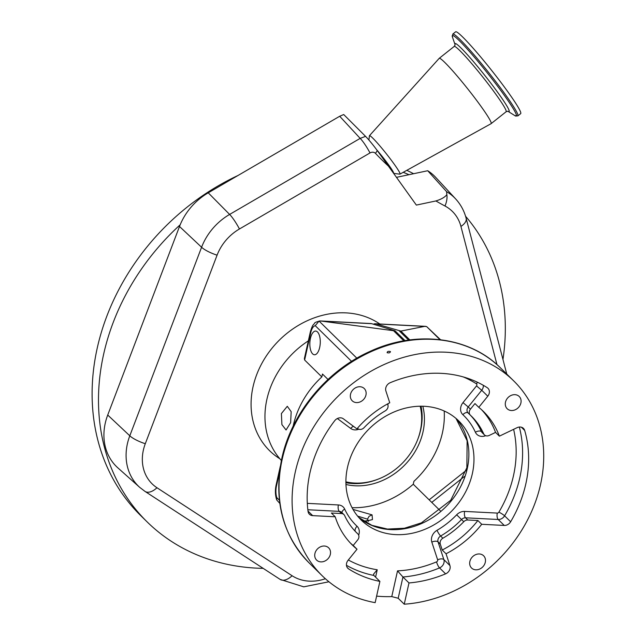 <?xml version="1.0" encoding="UTF-8"?>
<svg xmlns="http://www.w3.org/2000/svg" width="636" height="636" viewBox="0 0 636 636"><rect width="100%" height="100%" fill="white"/><g stroke="black" fill="none" stroke-linecap="round" stroke-linejoin="round"><path stroke-width="0.95" d="M421.04 406.213A61.35 51.397 -45.5 0 1 418.075 438.514L417.741 439.404A59.466 49.815 134.5 0 0 420.173 406.221M345.905 481.826A59.466 49.815 134.5 0 0 379.04 478.805A59.466 49.815 134.5 0 0 395.982 468.915A59.466 49.815 134.5 0 0 417.741 439.404M379.04 478.805L378.15 479.154A61.35 51.397 -45.5 0 1 345.912 482.7M345.96 484.473A61.406 51.444 134.5 0 0 422.996 431.947A61.406 51.444 134.5 0 0 422.821 406.237M290.636 422.654L286.073 429.992L281.907 424.617L281.398 413.575L287.289 406.301L291.169 411.675L290.636 422.654M308.333 340.872A83.03 69.555 134.5 0 0 266.897 399.329A83.03 69.555 134.5 0 0 281.374 460.464M352.066 507.695A85.073 71.272 134.5 0 0 413.257 484.227L413.909 481.341A83.03 69.555 134.5 0 0 442.402 432.941A83.03 69.555 134.5 0 0 444.19 410.991M351.557 361.351L315.233 325.68A11.456 5.024 -87.1 0 0 310.734 332.692L304.628 360.008L321.84 376.917A83.03 69.555 134.5 0 0 293.347 425.317A83.03 69.555 134.5 0 0 293.14 426.271M304.628 360.008L304.382 358.545L310.352 331.849A4.905 1.598 -167.4 0 0 310.734 332.692M315.233 325.68L319.065 321.069L320.385 320.957C316.45 321.792 314.478 322.611 314.478 323.422C313.302 325.258 312.936 323.525 310.352 331.849M350.523 394.272A8.586 7.195 134.5 0 0 352.217 400.791A8.586 7.195 134.5 0 0 360.119 401.92A8.586 7.195 134.5 0 0 365.946 395.059A8.586 7.195 134.5 0 0 364.253 388.54A8.586 7.195 134.5 0 0 356.351 387.404A8.586 7.195 134.5 0 0 350.523 394.272M314.915 553.566A8.586 7.195 134.5 0 0 316.609 560.085A8.586 7.195 134.5 0 0 324.511 561.214A8.586 7.195 134.5 0 0 330.338 554.353A8.586 7.195 134.5 0 0 328.645 547.827A8.586 7.195 134.5 0 0 320.743 546.698A8.586 7.195 134.5 0 0 314.915 553.566M469.869 561.493A8.586 7.195 134.5 0 0 471.562 568.012A8.586 7.195 134.5 0 0 479.465 569.148A8.586 7.195 134.5 0 0 485.292 562.28A8.586 7.195 134.5 0 0 483.599 555.761A8.586 7.195 134.5 0 0 475.696 554.632A8.586 7.195 134.5 0 0 469.869 561.493M505.477 402.198A8.586 7.195 134.5 0 0 507.17 408.725A8.586 7.195 134.5 0 0 515.065 409.854A8.586 7.195 134.5 0 0 520.9 402.986A8.586 7.195 134.5 0 0 519.207 396.466A8.586 7.195 134.5 0 0 511.304 395.338A8.586 7.195 134.5 0 0 505.477 402.198M398.184 598.253L391.768 596.6L397.524 570.866L402.938 577.003L398.184 598.253L404.242 604.2A136.605 114.44 134.5 0 0 540.528 484.553A136.605 114.44 134.5 0 0 513.634 380.821A136.605 114.44 134.5 0 0 387.984 362.846A136.605 114.44 134.5 0 0 295.287 471.999A136.605 114.44 134.5 0 0 322.182 575.731A136.605 114.44 134.5 0 0 375.153 602.65L379.899 581.399L373.849 575.445L373.563 574.149L377.235 569.777L375.59 577.162M390.361 351.565C390.178 352.813 389.097 353.187 387.117 352.694C387.3 351.422 388.381 351.048 390.361 351.565L390.496 351.811M376.607 596.123A136.605 114.44 134.5 0 0 391.768 596.6M358.815 537.643A4.905 4.11 -45.5 0 1 357.718 539.877L353.203 545.465L357.027 549.226A93.579 78.395 -45.5 0 1 352.328 545.036A93.579 78.395 -45.5 0 1 335.212 516.79L331.388 513.029L341.5 513.546A4.905 4.11 -45.5 0 1 343.925 514.58A4.905 4.11 -45.5 0 1 344.656 515.613A81.806 68.529 -45.5 0 0 356.756 532.881A81.806 68.529 -45.5 0 0 357.79 533.858A4.905 4.11 -45.5 0 1 357.845 533.922A4.905 4.11 -45.5 0 1 358.815 537.643M357.384 428.314L357.933 428.72A4.905 4.11 -45.5 0 0 364.015 427.718A81.806 68.529 -45.5 0 1 385.289 410.824A4.905 4.11 -45.5 0 0 387.968 407.231A4.905 4.11 -45.5 0 0 387.88 404.933L387.555 403.94M307.999 511.042L312.674 515.637A6.543 5.486 134.5 0 1 309.438 514.262A6.543 5.486 134.5 0 1 308.047 511.4A120.252 100.734 134.5 0 1 334.695 420.73A6.543 5.486 134.5 0 1 343.329 418.782L356.907 428.871A93.579 78.395 -45.5 0 1 389.757 402.771L385.893 390.989A6.543 5.486 -45.5 0 1 390.218 382.705A120.252 100.734 -45.5 0 1 487.216 387.666A6.543 5.486 -45.5 0 1 487.955 388.254A6.543 5.486 -45.5 0 1 489.243 393.223A6.543 5.486 -45.5 0 1 487.78 396.204L478.789 407.326L474.965 403.566L470.449 409.155A4.905 4.11 -45.5 0 0 470.322 415.117A4.905 4.11 -45.5 0 0 470.378 415.181A81.806 68.529 -45.5 0 1 471.403 416.159A81.806 68.529 -45.5 0 1 483.702 433.847A4.905 4.11 -45.5 0 0 484.441 434.905A4.905 4.11 -45.5 0 0 489.203 435.437L495.547 432.401A93.579 78.395 134.5 0 0 481.532 409.679M495.547 432.401L499.371 436.161L517.092 427.67A6.543 5.486 -45.5 0 1 523.452 428.386A6.543 5.486 -45.5 0 1 524.676 430.445A120.252 100.734 -45.5 0 1 525.845 483.797A120.252 100.734 -45.5 0 1 510.644 521.766A6.543 5.486 -45.5 0 1 504.245 525.439L481.714 524.287L477.89 520.526L467.77 520.01A4.905 4.11 -45.5 0 0 463.779 521.711A81.806 68.529 -45.5 0 1 442.879 538.215A4.905 4.11 -45.5 0 0 440.287 544.106L438.053 541.912A4.905 4.11 -45.5 0 1 440.645 536.021L442.879 538.215M350.452 543.12A93.579 78.395 134.5 0 0 353.203 545.465M519.326 427.034A120.252 100.734 -45.5 0 1 519.787 477.851A120.252 100.734 -45.5 0 1 504.587 515.82A4.905 0.755 -149.4 0 0 498.886 512.163A1.638 1.367 134.5 0 1 497.288 513.085L464.638 511.416A9.818 8.22 134.5 0 0 456.656 514.81A76.892 64.419 134.5 0 1 437.004 530.321A9.818 8.22 134.5 0 0 431.82 542.103A4.905 2.457 161.8 0 1 438.053 541.912L443.872 559.608A6.543 5.486 -45.5 0 1 443.984 562.669A6.543 5.486 -45.5 0 1 439.54 567.9A120.252 100.734 -45.5 0 1 402.938 577.003L408.988 582.95A120.252 100.734 134.5 0 0 445.598 573.847A6.543 5.486 134.5 0 0 450.034 568.616A6.543 5.486 134.5 0 0 449.922 565.563L446.051 553.781L442.227 550.029A93.579 78.395 134.5 0 0 477.89 520.526M442.227 550.029L440.287 544.106M472.349 473.645A69.531 58.25 -45.5 0 1 425.174 529.2A69.531 58.25 -45.5 0 1 361.216 520.057A69.531 58.25 -45.5 0 1 347.526 467.253A69.531 58.25 -45.5 0 1 394.71 411.699A69.531 58.25 -45.5 0 1 458.667 420.849A69.531 58.25 -45.5 0 1 472.349 473.645M499.371 436.161A93.579 78.395 134.5 0 0 483.487 411.516A93.579 78.395 134.5 0 0 478.789 407.326M312.674 515.637L335.212 516.79M357.027 549.226L348.035 560.348A6.543 5.486 134.5 0 0 347.86 568.298A6.543 5.486 134.5 0 0 348.6 568.886A120.252 100.734 134.5 0 0 379.899 581.399M408.988 582.95L404.242 604.2M481.714 524.287A93.579 78.395 -45.5 0 1 446.051 553.781M368.316 520.661L367.449 519.143L357.639 516.138M353.004 509.404L372.06 514.858L372.473 519.572L364.412 521.552M279.411 472.826L276.485 485.92A11.456 5.024 -87.1 0 0 276.795 497.646L276.74 499.991L279.792 503.37M439.969 339.664L426.637 326.57L440.525 339.727M413.257 484.227L440.327 510.819M321.84 376.917L322.484 374.032L328.009 379.461M310.44 338.376A11.861 5.199 -87.1 0 0 314.454 354.761A11.861 5.199 -87.1 0 0 319.677 347.455A11.861 5.199 -87.1 0 0 315.663 331.07A11.861 5.199 -87.1 0 0 310.44 338.376M426.637 326.57L424.61 326.387L400.863 331.086L409.862 339.918M373.427 324.217A16.361 7.171 92.9 0 1 375.288 323.764L425.715 326.348M403.836 340.84L393.525 330.704L394.988 330.784L371.655 323.676A16.361 7.171 -87.1 0 0 370.883 323.541L320.425 320.957L393.525 330.704M375.288 323.764A16.361 7.171 92.9 0 1 376.059 323.907L400.863 331.086M394.988 330.784L405.021 340.634M408.638 340.085L399.4 331.006M446.607 191.667A55.666 46.635 -45.5 0 1 455.638 198.909L435.771 177.436A57.065 47.803 134.5 0 0 427.718 170.734L446.607 191.667L446.846 194.688C444.866 197.216 441.209 199.306 435.883 200.96L416.357 205.086L377.235 150.517A14.087 1.121 -128.5 0 0 365.557 136.366L343.718 114.528L339.696 116.261L208.242 192.819A57.065 47.803 134.5 0 0 180.187 224.762A57.065 47.803 134.5 0 0 179.503 226.472L107.723 415.03A57.065 47.803 134.5 0 0 117.883 467.881L139.713 487.359A55.666 46.635 -45.5 0 1 129.8 435.803L107.723 415.03M325.37 578.728A44.417 37.214 -45.5 0 1 292.107 575.747L156.981 487.748A44.417 37.214 -45.5 0 1 145.294 443.721L217.083 255.171A44.417 37.214 -45.5 0 1 233.309 233.174A44.417 37.214 -45.5 0 1 239.454 228.976L370.009 152.934A5.112 4.277 -45.5 0 1 375.471 153.363A380.948 319.129 134.5 0 0 388.747 166.401M466.236 470.37L429.149 499.832M435.883 200.96A380.948 319.129 134.5 0 0 444.993 206.008A44.417 37.214 -45.5 0 1 460.933 226.424L496.97 364.619M263.161 568.353A220.867 185.02 -45.5 0 1 225.899 564.029A220.867 185.02 -45.5 0 1 147.131 521.894A220.867 185.02 -45.5 0 1 180.187 224.762M465.576 216.272A220.867 185.02 -45.5 0 1 502.965 359.475M406.802 170.337A220.867 185.02 -45.5 0 1 413.591 173.723M403.224 172.316A220.867 185.02 -45.5 0 1 408.972 174.693L396.538 177.325M147.131 521.894L140.755 515.629A220.867 185.02 -45.5 0 1 238.047 175.464M427.718 170.734L408.972 174.693M393.668 173.302A20.002 1.598 -128.5 0 0 388.978 165.36A20.002 1.598 -128.5 0 0 376.615 149.675M393.764 173.429L399.813 174.145A24.542 1.956 -128.5 0 0 399.965 174.121A24.542 1.956 -128.5 0 0 394.288 164.279A24.542 1.956 -128.5 0 0 378.674 144.515A24.542 1.956 -128.5 0 0 369.444 135.691A24.542 1.956 -128.5 0 0 369.389 135.834L368.92 140.031M399.965 174.121L491.087 123.678A41.722 3.331 -128.5 0 0 491.119 123.654A41.722 3.331 -128.5 0 0 481.428 106.951A41.722 3.331 -128.5 0 0 455.042 73.538A41.722 3.331 -128.5 0 0 439.23 58.321A41.722 3.331 -128.5 0 0 439.198 58.353L369.444 135.691M517.815 115.935L520.669 113.661A52.271 4.174 -128.5 0 0 508.522 92.737A52.271 4.174 -128.5 0 0 475.466 50.864A52.271 4.174 -128.5 0 0 455.646 31.8L452.792 34.074L452.442 37.055A51.413 4.102 -128.5 0 1 468.66 50.618A51.413 4.102 -128.5 0 1 504.372 95.44A51.413 4.102 -128.5 0 1 514.826 115.593L517.815 115.935A52.271 4.174 -128.5 0 0 505.668 95.002A52.271 4.174 -128.5 0 0 472.612 53.138A52.271 4.174 -128.5 0 0 452.792 34.074M319.065 321.069L356.836 358.171M456.02 418.432A69.531 58.25 -45.5 0 1 467.253 468.637A69.531 58.25 -45.5 0 1 421.97 523.372A69.531 58.25 -45.5 0 1 358.76 517.458M309.112 562.9C282.495 535.13 273.401 500.27 281.835 458.317C291.495 413.32 326.379 370.923 369.58 351.605C415.698 329.933 469.265 336.404 500.572 367.982A136.605 114.44 134.5 0 0 374.914 350.007A136.605 114.44 134.5 0 0 282.225 459.168A136.605 114.44 134.5 0 0 309.112 562.9L322.182 575.731M373.849 575.445A120.252 100.734 -45.5 0 1 346.453 565.301M348.329 559.982A115.339 96.624 134.5 0 0 377.235 569.777M358.664 535.17A9.818 8.22 134.5 0 0 359.078 533.803A9.818 8.22 134.5 0 0 357.019 526.226A4.905 2.679 133.1 0 0 355.421 531.513M342.033 512.719A4.905 2.552 155.2 0 1 344.68 509.078A76.892 64.419 134.5 0 0 357.019 526.226M357.79 533.858L355.763 531.871M341.5 513.546L339.274 511.36A4.905 4.11 -45.5 0 1 341.699 512.385L343.925 514.58M307.84 509.746L339.274 511.36A4.905 2.154 92.9 0 1 338.368 504.952A9.818 8.22 134.5 0 1 344.68 509.078M307.307 503.362L338.368 504.952M353.465 426.311A4.905 2.663 -53.4 0 0 350.714 428.457L337.35 418.528M350.714 428.457A9.818 8.22 134.5 0 0 358.839 429.205M387.817 404.75A9.818 8.22 134.5 0 0 388.175 403.606M477.684 382.355A4.905 2.639 -57.3 0 0 476.364 383.786A115.339 96.624 134.5 0 0 463.278 376.933M483.304 385.297A6.543 5.486 -45.5 0 1 483.185 387.276A6.543 5.486 -45.5 0 1 481.722 390.258L476.507 385.917A1.638 1.367 134.5 0 0 476.364 383.786M487.78 396.204L481.722 390.258L468.215 406.968L463 402.628L476.507 385.917M470.258 415.062L468.152 412.987A4.905 4.11 -45.5 0 1 468.088 412.931A4.905 4.11 -45.5 0 1 468.215 406.968L470.449 409.155M468.112 412.947A4.905 2.679 -46.9 0 0 462.857 414.672A9.818 8.22 134.5 0 1 463 402.628M470.203 415.006A81.806 68.529 -45.5 0 1 481.468 431.653A4.905 2.552 -24.3 0 0 475.378 432.218A76.892 64.419 134.5 0 0 462.857 414.672M484.441 434.905L482.207 432.711A4.905 4.11 -45.5 0 1 481.468 431.653L483.702 433.847M475.378 432.218A9.818 8.22 134.5 0 0 485.705 435.7M498.886 512.163A115.339 96.624 134.5 0 0 513.467 475.744A115.339 96.624 134.5 0 0 513.61 429.34M521.361 427.193L524.676 430.445M510.644 521.766L504.587 515.82A6.543 5.486 -45.5 0 1 498.195 519.493L465.544 517.815L467.77 520.01M497.288 513.085A4.905 2.154 -87.1 0 0 498.195 519.493L504.245 525.439M464.638 511.416A4.905 2.154 -87.1 0 0 465.544 517.815A4.905 4.11 -45.5 0 0 461.545 519.517A81.806 68.529 -45.5 0 1 440.645 536.021A4.905 0.827 -120.3 0 1 437.004 530.321M456.656 514.81L463.779 521.711M397.524 570.866A115.339 96.624 134.5 0 0 436.55 561.874A1.638 1.367 134.5 0 0 437.64 559.807L431.82 542.103M437.64 559.807A4.905 2.457 161.8 0 1 443.872 559.608L449.922 565.563M436.55 561.874A4.905 1.2 -112.7 0 0 439.54 567.9L445.598 573.847M347.256 567.566L348.6 568.886M367.449 519.143L369.119 516.281L372.06 514.858M276.795 497.646L279.387 500.198M276.485 485.92A4.905 1.598 -167.4 0 1 276.103 485.069L280.309 466.26M323.104 321.196L371.655 323.676M376.059 323.907L424.61 326.387M379.819 324.002A84.254 70.58 134.5 0 0 287.488 332.914A84.254 70.58 134.5 0 0 279.888 458.795M145.294 443.721A16.361 4.142 20.8 0 1 129.8 435.803L201.588 247.253A55.666 46.635 -45.5 0 1 221.924 219.69A55.666 46.635 -45.5 0 1 229.62 214.427L208.242 192.819M179.503 226.472L201.588 247.253A16.361 4.142 20.8 0 0 217.083 255.171M239.454 228.976A16.361 2.775 59.8 0 0 229.62 214.427L360.175 138.386L339.696 116.261M365.557 136.366L360.175 138.386A16.361 2.775 -120.2 0 1 370.009 152.934M444.993 206.008A16.361 8.666 -62.1 0 0 446.846 194.688M460.933 226.424A16.361 7.99 -14.6 0 0 466.14 218.259L506.765 374.071M328.939 581.773L303.77 586.837L280.142 579.412A16.361 8.809 -56.9 0 0 292.107 575.747M280.142 579.412L145.016 491.413A16.361 8.809 -56.9 0 0 156.981 487.748M377.235 150.517A16.361 8.928 136.5 0 1 375.471 153.363M507.838 111.221L506.105 111.753A41.722 3.331 -128.5 0 0 496.406 95.05A41.722 3.331 -128.5 0 0 470.028 61.636A41.722 3.331 -128.5 0 0 454.207 46.42L439.23 58.321M508.029 111.332A43.439 3.466 -128.5 0 0 498.998 94.184A43.439 3.466 -128.5 0 0 469.098 56.62A43.439 3.466 -128.5 0 0 455.05 44.647M456.004 418.416L467.134 440.74L466.864 467.786L450.685 500.309L421.39 522.879L404.393 528.246L387.491 529.072L371.917 525.36L358.736 517.434M500.572 367.982L513.634 380.821M468.088 412.931L470.322 415.117M355.731 531.839L357.845 533.922M368.292 521.361L368.769 520.423L363.832 521.194M276.74 499.991C275.197 495.372 274.983 490.404 276.103 485.069M455.638 198.909C460.71 204.45 464.208 210.898 466.14 218.259M464.312 476.555L431.765 502.408M145.016 491.413L139.713 487.359M455.122 44.854L454.207 46.42M455.058 44.663L452.442 37.055M508.013 111.332L514.826 115.593M506.105 111.753L491.119 123.654"/></g></svg>
